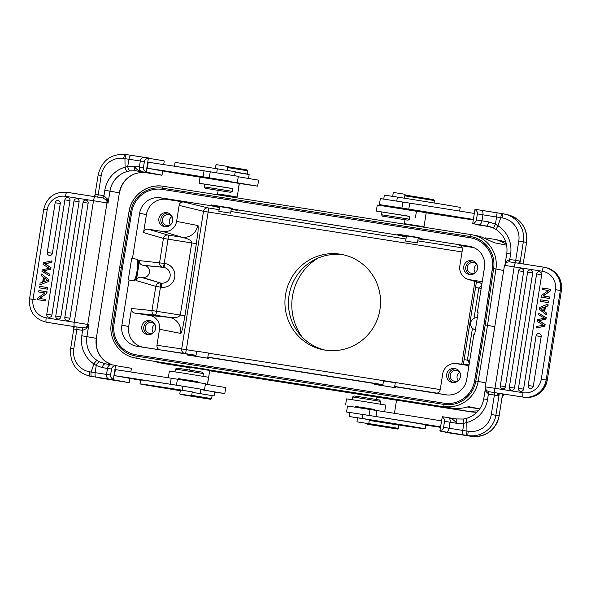 <?xml version="1.0" encoding="UTF-8"?>
<svg xmlns="http://www.w3.org/2000/svg" width="591" height="591" viewBox="0 0 591 591"><rect width="100%" height="100%" fill="white"/><g stroke="black" fill="none" stroke-linecap="round" stroke-linejoin="round"><path stroke-width="0.89" d="M480.121 236.393L494.475 242.783L506.664 245.199M506.391 243.935L496.499 239.643L505.889 242.184M496.499 239.643L485.374 237.87M494.763 326.705L485.211 324.895L475.829 381.003A28.324 27.873 101.2 0 1 443.9 404.414L136.048 356.048A28.324 27.873 101.2 0 1 112.903 323.994L121.325 267.723L130.707 211.608L129.097 211.356A30.348 29.868 101.2 0 1 163.301 186.276L162.636 188.204A28.324 27.873 101.2 0 0 130.707 211.608M121.325 267.723L119.678 267.472L129.06 211.349C131.32 195.392 147.669 183.409 163.301 186.276L471.153 234.642A30.348 29.868 101.2 0 1 472.312 234.849A30.348 29.868 101.2 0 1 495.952 268.986L493.633 268.624L485.211 324.895M135.169 354.659A27.112 26.684 -78.8 0 0 135.206 354.666A27.112 26.684 -78.8 0 0 136.24 354.851L444.092 403.21A27.112 26.684 -78.8 0 0 474.654 380.811L484.036 324.703L492.451 268.447A27.112 26.684 -78.8 0 0 471.33 237.951A27.112 26.684 -78.8 0 0 471.293 237.944M479.781 408.861L468.53 406.63C463.492 408.329 457.973 408.809 451.952 408.071L395.054 399.132M396.376 400.004L468.131 411.277L478.23 410.878M503.658 394.042L502.091 397.152M476.907 412.304L468.131 411.277M302.208 337.129A54.424 53.559 101.2 0 1 292.486 296.357A54.424 53.559 101.2 0 1 317.869 258.171M325.057 350.094A48.551 47.782 101.2 0 1 289.051 295.434A48.551 47.782 101.2 0 1 343.94 254.913M285.534 294.739A48.551 47.782 -78.8 0 0 323.292 349.783A48.551 47.782 -78.8 0 0 379.947 309.573A48.551 47.782 -78.8 0 0 342.189 254.529A48.551 47.782 -78.8 0 0 285.534 294.739M447.313 394.973L435.648 393.141C438.116 393.34 439.638 392.21 440.214 389.764L442.748 373.778A12.138 11.946 101.2 0 1 456.444 363.642L468.936 365.6M132.48 258.415L137.644 259.434L132.48 258.415L139.631 213.262A18.535 18.24 -78.8 0 1 160.553 197.786L210.906 205.698L211.031 204.9L232.278 208.231L232.152 209.037L397.765 235.055L397.898 234.25L419.137 237.589L419.012 238.387L469.365 246.299A18.535 18.24 -78.8 0 1 484.487 267.435L477.336 312.595L478.119 312.713L474.699 334.292L473.916 334.174L466.764 379.326A18.535 18.24 -78.8 0 1 445.843 394.803L394.67 386.699M382.872 384.852L207.803 357.341M196.013 355.494L137.031 346.289A18.535 18.24 -78.8 0 1 121.909 325.153L129.067 279.994L134.223 281.013C135.538 280.703 136.772 277.238 137.925 270.612L139.513 260.624C139.299 263.128 140.399 264.665 142.808 265.233L162.887 267.25A4.048 3.974 95.7 0 1 159.585 262.64L163.411 238.439A4.048 3.974 106.5 0 1 167.984 235.063L148.142 229.197L162.894 231.517A12.138 11.946 101.2 0 0 176.591 221.381L179.125 205.395C179.701 202.942 181.223 201.819 183.69 202.019L166.972 199.389A18.21 17.922 101.2 0 0 146.42 214.592L139.631 213.262M196.049 355.287L185.005 353.551A4.048 3.967 98.4 0 1 181.71 348.941L156.97 345.262C156.763 347.774 157.863 349.311 160.272 349.879L143.554 347.249A18.21 17.922 101.2 0 1 128.698 326.491L131.549 308.502C131.335 311.014 132.436 312.55 134.844 313.119L155.3 315.173A4.048 3.974 95.7 0 1 151.99 310.556L184.939 315.793L182.774 327.754C181.57 332.297 180.846 334.174 180.595 333.383A14.066 13.844 -78.8 0 0 169.115 317.345L172.491 317.537C176.362 317.825 178.97 316.998 180.314 315.033L191.743 242.916C192.075 240.485 187.229 238.616 184.688 237.996L181.799 237.235A14.066 13.844 -78.8 0 0 197.682 225.489C198.162 224.846 198.266 226.885 198 231.606L196.367 243.669L163.411 238.439L143.569 232.573C144.145 230.128 145.667 228.998 148.142 229.197M462.044 251.929L203.511 211.29A4.048 3.967 103.6 0 1 208.069 207.906A4.048 0.717 -81.1 0 1 208.135 212.043L186.335 349.695L196.677 351.32M156.97 345.262L159.504 329.276A12.138 11.946 101.2 0 0 149.597 315.439L134.844 313.119M137.644 259.434C138.789 260.217 138.878 263.948 137.925 270.612L136.344 280.607C136.92 278.154 138.442 277.024 140.909 277.223L142.549 277.482A6.073 5.976 101.2 0 0 149.397 272.414A6.073 5.976 101.2 0 0 144.448 265.492L142.808 265.233M143.569 232.573L146.42 214.592M136.344 280.607L155.825 286.362A4.048 3.974 106.5 0 1 160.397 282.986L142.549 277.482M141.803 326.498A7.077 6.966 -78.8 0 0 147.307 334.528A7.077 6.966 -78.8 0 0 155.566 328.662A7.077 6.966 -78.8 0 0 150.062 320.632A7.077 6.966 -78.8 0 0 141.803 326.498M122.433 267.9L131.815 211.792A27.112 26.684 101.2 0 1 162.377 189.393L470.229 237.752A27.112 26.684 101.2 0 1 471.263 237.937A27.112 26.684 101.2 0 1 492.377 268.432L483.963 324.695L474.58 380.796A27.112 26.684 101.2 0 1 444.026 403.195L136.174 354.836A27.112 26.684 101.2 0 1 135.132 354.652A27.112 26.684 101.2 0 1 114.019 324.156L122.433 267.9M131.697 258.297L128.277 279.875L129.067 279.994M187.384 354.201L187.258 354.999L208.505 358.338L208.63 357.533M374.251 383.552L374.118 384.357L395.364 387.689L395.49 386.891M446.678 374.391A7.077 6.966 -78.8 0 0 452.189 382.421A7.077 6.966 -78.8 0 0 460.448 376.556A7.077 6.966 -78.8 0 0 454.944 368.533A7.077 6.966 -78.8 0 0 446.678 374.391M459.709 245.428L459.067 245.28C461.475 245.849 462.576 247.385 462.369 249.89L459.835 265.876A12.138 11.946 101.2 0 0 468.153 279.358L481.938 283.54M464.164 359.653L467.407 360.133L469.328 363.125M481.584 285.749L478.828 288.016L475.533 287.522L463.388 364.3M482.226 281.685L469.742 279.72A12.138 11.946 101.2 0 1 468.153 279.358M459.946 245.509L473.783 247.592M463.772 266.497A7.077 6.966 -78.8 0 0 469.276 274.52A7.077 6.966 -78.8 0 0 477.535 268.661A7.077 6.966 -78.8 0 0 472.032 260.631A7.077 6.966 -78.8 0 0 463.772 266.497M219.438 207.604L210.906 205.698M231.221 209.51L237.198 210.315L232.152 209.037M406.298 236.961L397.765 235.055M418.081 238.867L424.065 239.665L419.012 238.387M158.89 218.596A7.077 6.966 -78.8 0 0 164.394 226.626A7.077 6.966 -78.8 0 0 172.661 220.761A7.077 6.966 -78.8 0 0 167.15 212.738A7.077 6.966 -78.8 0 0 158.89 218.596M165.428 226.752A7.077 6.966 101.2 0 1 168.154 213.019M172.129 216.734A5.504 5.415 -78.8 0 0 162.466 219.246A5.504 5.415 -78.8 0 0 170.526 224.831M170.4 224.898A5.504 5.415 101.2 0 1 172.047 216.624M211.031 204.9L219.564 206.806M232.182 208.837L231.347 208.712M230.638 213.181L218.847 211.319L230.638 213.181L231.384 208.468L219.8 206.643M221.374 195.377L236.267 197.69L221.366 195.399M236.267 197.69L237.19 197.017L226.117 195.193L217.614 193.914L218.286 194.845M235.203 172.011L247.186 174.02L235.196 172.055M239.362 183.313L229.005 181.518M227.72 167.549L247.688 170.821L247.186 174.02M227.845 166.758L246.491 169.787L247.688 170.821M201.066 177.344A93.06 0.65 9 0 1 172.579 172.69L147.27 168.228A121.384 0.85 9 0 1 203.09 176.812L228.665 181.053M210.869 178.231L201.125 176.724L210.618 178.416M228.924 181.407L257.654 186.165L239.34 183.446M210.204 178.711L211.061 178.142L220.325 179.561L228.577 180.927L229.145 181.718M162.651 171.058L162.015 175.099L161.565 175.187L146.184 172.062L148.371 158.225L163.84 160.804L164.239 161.04L163.677 164.579M162.015 175.099L146.753 172.808A4.248 0.414 99 0 1 146.745 172.808L139.483 172.675L135.088 173.702A4.248 0.975 -109.3 0 0 135.221 173.695L139.483 172.675M147.27 168.228L148.215 162.23A121.384 0.85 -171 0 1 204.043 170.821L238.313 176.325L237.368 182.316M144.389 161.609A125.632 0.879 -171 0 0 140.333 161.003L139.38 166.994A4.248 3.354 98.5 0 0 142.025 171.737C138.567 170.902 135.967 169.063 134.216 166.219L127.722 166.418L129.008 159.274L124.945 158.639L125.078 167.194A4.248 1.012 -105.4 0 0 127.191 171.501L129.909 170.902L136.078 170.836C134.556 170.26 133.935 168.723 134.216 166.219L139.38 166.994A125.632 0.879 9 0 1 143.443 167.608L144.389 161.609C144.618 159.91 145.947 158.78 148.371 158.225M143.443 167.608C143.133 169.292 144.049 170.777 146.184 172.062M129.909 170.902C128.845 170.54 128.114 169.048 127.722 166.418L125.078 167.194A28.324 27.334 -79.5 0 0 104.821 190.302L103.964 195.702L102.841 197.963L106.469 200.105L107.111 198.657L103.588 195.636A2.43 0.635 98.9 0 1 102.598 197.919M124.945 158.639A4.248 1.116 -81.1 0 1 126.696 154.643A4.248 1.116 -81.1 0 1 126.703 154.643L144.263 157.346A4.248 3.354 -81.5 0 1 144.3 157.354A121.384 0.85 -171 0 1 148.851 158.033L144.263 157.346A4.248 3.354 -81.5 0 0 140.333 161.003L129.008 159.274C129.503 156.741 130.227 155.433 131.187 155.344L125.455 154.45A4.248 1.116 98.9 0 0 123.704 158.44L124.945 158.639M102.583 197.919L94.922 196.677A4.248 0.754 -81.1 0 1 94.922 196.677L102.642 197.926M93.614 196.515L95.092 195.215L95.225 194.358M72.922 326.395L47.346 322.361A4.248 0.754 98.9 0 0 47.346 322.361A4.248 0.754 98.9 0 0 47.354 322.361L82.016 327.798A2.43 0.635 -81.1 0 1 82.26 330.31L76.845 329.46L73.779 348.845A20.234 19.525 100.5 0 0 89.898 371.842L91.147 372.035A4.248 1.116 -81.1 0 0 91.575 376.437L89.714 376.135A24.482 23.625 100.5 0 0 90.334 376.238A4.248 1.116 98.9 0 1 89.898 371.842M73.779 328.662L73.786 327.532L72.723 326.358L82.275 327.828L82.637 330.354L82.26 330.31M82.275 327.828L86.382 326.934L86.537 328.53L82.637 330.354L81.78 335.762L96.318 338.333L119.36 192.873L109.963 191.137L108.064 203.127L107.111 198.657M74.348 326.557A4.248 0.754 -81.1 0 1 74.274 322.213L93.518 200.726L106.971 202.92A4.248 4.1 100.5 0 0 106.469 200.105L108.064 203.127L106.971 202.92L87.727 324.407A4.248 4.1 100.5 0 1 86.382 326.934L88.827 324.607L86.929 336.597A24.076 23.234 -79.5 0 0 97.249 360.547A4.248 1.034 -56.8 0 0 93.917 363.93L96.222 365.497L95.173 372.662C94.87 375.233 95.166 376.726 96.052 377.132L109.172 379.141A121.384 0.85 9 0 1 113.753 379.828L128.712 382.591L99.739 377.981L128.727 382.591M86.537 328.53L88.827 324.607L46.209 317.803A4.248 0.754 98.9 0 0 46.283 322.147A20.434 20.109 101.2 0 1 45.507 322.014C34.049 318.608 28.73 310.881 29.55 298.832L33.007 299.349A16.186 15.927 101.2 0 0 46.209 317.803M47.346 322.361L46.563 322.221A20.434 20.109 -78.8 0 0 47.339 322.361L72.723 326.358M73.033 326.417L74.237 327.879L73.912 327.074L73.89 329.032M94.641 196.205L95.092 195.215L94.641 196.205M109.172 379.141A4.248 3.354 -81.5 0 1 106.535 374.406L91.147 372.035L93.917 363.93A28.324 27.334 -79.5 0 1 81.78 335.762M99.65 361.936C98.534 361.921 97.397 363.11 96.222 365.497L102.317 367.624C102.864 365.112 103.927 363.857 105.508 363.857L99.65 361.936L97.249 360.547M105.464 363.849L111.418 364.75A4.248 3.354 98.5 0 0 107.481 368.407L102.317 367.624M105.545 361.522L112.105 364.854L109.232 363.709M130.833 371.983L131.387 368.444L130.995 368.208L115.526 365.63C113.095 366.184 111.773 367.314 111.544 369.013L110.591 375.012C110.281 376.696 111.197 378.188 113.332 379.466L113.753 379.828M116.006 365.437A121.384 0.85 -171 0 0 111.455 364.758A4.248 3.354 98.5 0 0 111.418 364.75L116.021 365.437L115.526 365.63L113.332 379.466M129.806 378.462L129.163 382.503M140.584 380.235A93.06 0.65 9 0 1 139.727 380.094L114.418 375.632L115.371 369.634A121.384 0.85 -171 0 1 171.191 378.225L205.469 383.729L204.516 389.72L200.8 389.21M114.418 375.632A121.384 0.85 9 0 1 170.245 384.216L204.516 389.72M200.748 389.558L224.802 393.569L214.688 392.121M140.599 380.124L133.632 379.016L140.599 380.124M134.179 378.92L130.256 378.299A70.203 0.488 -171 0 0 132.524 378.757L134.453 379.06A68.179 0.473 9 0 1 132.251 378.609L134.179 378.92M140.592 380.153L136.166 379.452L141.153 380.294M133.256 378.572L130.633 378.181M135.346 378.942L137.984 379.348M135.952 379.082L128.934 377.959L135.96 379.053M137.984 379.319L137.984 379.326C140.732 379.747 140.651 379.725 137.747 379.252L140.104 379.644M133.573 378.587L135.59 378.912M135.827 378.942L132.753 378.476M141.02 379.777L134.637 378.742L141.02 379.762M128.978 377.981L130.714 378.255M130.611 378.233L128.166 377.863M135.583 379.045L133.536 378.698M200.179 393.126L200.814 389.129L182.907 386.196A59.477 0.414 -171 0 0 140.636 379.91L140.001 383.899A59.477 0.414 9 0 1 182.272 390.193L192.178 391.951M192.119 392.321L214.09 395.926L214.718 391.929L200.741 389.595M224.802 393.569L225.755 387.57L205.402 384.157M190.139 367.351L209.724 370.454L208.896 369.693L190.834 366.848L190.139 367.351L189.711 370.084M377.863 396.435L376.94 397.108L396.524 400.21L395.852 399.28L386.492 397.736L209.362 369.959M190.605 367.011L142.638 359.439M392.756 398.593L380.973 396.879M160.279 362.918L190.103 367.602M154.103 361.278L159.112 362.711M479.715 408.95L467.267 407M209.687 370.675L377.117 396.982M382.746 385.672L394.537 387.526L395.283 382.805L389.129 381.793L383.493 380.936L382.746 385.672L374.118 384.357M394.544 387.497L395.372 387.63M396.524 400.21L394.448 413.316M397.484 429.036L367.114 424.227L397.484 429.036L398.415 428.364L398.859 425.143L369.272 420.415M398.415 428.364L368.769 423.607M441.47 420.866A121.384 0.85 -171 0 0 376.91 410.538L347.486 405.995L346.54 411.986L375.965 416.537A121.384 0.85 9 0 1 440.524 426.857M483.763 398.94L483.748 398.932C481.702 408.957 475.821 415.48 466.085 418.487L463.218 419.056L456.104 418.93C456.813 419.344 456.998 420.799 456.651 423.289L450.047 422.225A4.248 2.231 -80.8 0 0 448.525 417.704A4.248 2.231 -80.8 0 0 448.503 417.704A121.384 0.85 -171 0 0 442.297 416.692L439.903 430.773L445.318 432.169M443.575 427.323A125.632 0.879 9 0 1 449.101 428.216L450.047 422.225A125.632 0.879 -171 0 0 444.528 421.324L443.575 427.323C443.346 429.022 442.12 430.174 439.903 430.773M448.503 417.704C451.864 418.517 454.582 420.378 456.651 423.289L463.994 423.252L462.701 430.403L466.971 431.075A4.248 0.384 99 0 0 466.683 435.36L467.969 435.567A4.248 0.384 -81 0 1 468.257 431.282A20.234 20.146 103.4 0 0 491.32 414.439L494.394 395.054L488.809 394.175L488.971 391.73L524.143 397.263L498.9 393.325C497.592 393.488 497.334 393.968 498.124 394.758L498.944 395.807L495.879 415.185A24.482 24.379 103.4 0 1 467.969 435.567L473.036 436.55A4.248 0.384 94.6 0 0 473.036 436.55L445.156 432.302M448.532 417.711L442.297 416.692M444.528 421.324C444.831 419.64 444.026 418.169 442.098 416.928M448.554 417.711L456.119 418.93L463.218 419.049L463.994 423.252L466.787 422.513A28.324 28.205 -76.6 0 0 487.568 399.509L488.72 391.678L486.275 390.356L485.241 386.846L494.955 388.302A4.248 0.754 98.9 0 0 495.029 392.646M463.226 419.049L466.085 418.487L466.787 422.513L466.971 431.075L468.257 431.282M461.97 434.621L462.701 430.403L449.101 428.216A4.248 2.231 99.2 0 1 446.227 432.087L466.683 435.36M499.255 393.384L498.944 395.807L494.394 395.054L494.556 392.609L488.72 391.678M505.903 262.855L506.28 261.362L509.752 259.449L509.287 261.813L510.136 259.501L515.721 260.38L518.787 241.002A20.234 20.146 103.4 0 0 502.055 217.88L500.769 217.68A4.248 0.384 99 0 1 501.811 213.573L503.089 213.772A24.482 24.379 103.4 0 1 523.345 241.749L518.787 241.002M509.287 261.813L515.588 262.766A4.248 0.754 98.9 0 0 514.192 266.814L494.955 388.302L523.013 392.712A16.186 15.927 101.2 0 0 541.282 379.2L555.459 289.679A16.186 15.927 101.2 0 0 542.257 271.225L504.478 265.359L506.716 262.256L509.287 261.813M506.28 261.362L505.312 263.423M498.124 394.758L499.269 393.362M519.829 263.431L520.272 261.133L519.179 261.835L519.844 263.431M519.474 263.416L518.787 262.057L519.179 261.835M561.45 290.706C562.27 278.656 556.951 270.929 545.493 267.524A20.434 20.109 -78.8 0 1 561.384 290.683L547.273 380.22L561.384 290.683L560.327 290.476L546.15 379.991L547.207 380.205A20.434 20.109 -78.8 0 1 524.143 397.263A4.248 0.754 -81.1 0 1 524.143 397.263A4.248 0.754 -81.1 0 1 524.151 397.263L498.9 393.325M506.805 253.48L510.602 254.049A28.324 28.205 -76.6 0 0 497.947 225.769L495.494 224.174L497.105 212.826L481.392 210.307M502.055 217.88A4.248 0.384 -81 0 1 503.089 213.772L481.37 210.3A4.248 2.231 99.2 0 1 481.37 210.3A4.248 2.231 99.2 0 1 482.899 214.821L500.769 217.68L497.947 225.769L496.041 229.441L493.478 228.023L495.494 224.174L488.55 221.884C488.085 224.41 487.457 225.755 486.681 225.917L493.47 228.015L496.041 229.441C504.359 235.299 507.942 243.307 506.783 253.473L505.179 263.616M478.171 224.765L490.338 226.789A4.248 1.862 -81.2 0 1 490.338 226.789L479.079 224.683A4.248 2.231 -80.8 0 0 481.946 220.812L488.55 221.884M490.353 226.789L478.001 224.898L472.748 223.368C474.972 222.77 476.198 221.618 476.427 219.918L477.38 213.92C477.683 212.235 476.871 210.765 474.942 209.524L475.149 209.288A121.384 0.85 -171 0 1 481.355 210.3L475.142 209.288M474.942 209.524L472.748 223.368M474.322 213.462A121.384 0.85 -171 0 0 409.762 203.134L380.338 198.591L379.392 204.582L408.809 209.133A121.384 0.85 9 0 1 473.369 219.453M473.302 219.911L471.692 219.675A93.06 0.65 9 0 1 431.807 213.676L426.207 212.804M406.12 209.251L423.045 211.718L405.854 208.889M388.058 206.067L379.392 204.582M426.222 212.701L406.638 209.598M387.393 206.547L388.184 205.978L398.275 207.515L405.766 208.763L406.335 209.554M423.474 227.151L423.954 226.759L404.407 223.671L405.027 219.763M459.628 211.083L460.204 207.456A59.477 0.414 -171 0 0 459.968 207.382A59.477 0.414 -171 0 0 397.374 197.084L384.357 195.126L383.736 199.056M404.466 198.207L405.086 194.321L400.949 193.619L393.296 192.452L392.675 196.352M404.842 195.82L434.429 200.556L434.112 202.972M404.968 195.037L433.757 199.632L434.488 200.578M415.48 217.266L416.426 211.268L382.399 205.786L377.265 205.07L376.312 211.061L409.866 216.476M381.897 212.043L376.312 211.061M409.881 216.38L381.912 211.947L381.468 214.747L409.437 219.18L409.881 216.38M407.465 220.118L382.473 216.136L407.465 220.118M485.425 388.922L485.713 391.242L488.809 394.175M485.817 389.683L485.713 391.242M549.238 298.433L549.467 296.97L542.966 295.936L550.428 290.905L550.361 289.28L542.494 288.039L542.257 289.509L548.441 290.476L541.297 295.566L541.053 297.133L549.238 298.433L541.053 297.133M543.299 295.988L550.428 290.905M548.426 290.484L542.257 289.509M546.623 314.907L546.882 313.289L544.703 311.649L545.463 306.825L548.064 305.85L548.02 304.047L539.406 307.534L539.147 309.182L546.623 314.907M548.574 302.636L548.5 301.041L540.632 299.807L540.388 301.336L548.574 302.636L540.388 301.336M541.688 274.771A2.623 2.578 101.2 0 0 539.517 271.771A2.623 2.578 -78.8 0 0 536.591 273.965L518.455 388.361L536.591 273.965L541.688 274.771L523.567 389.166A2.623 2.578 101.2 0 1 519.526 390.91A2.623 2.578 -78.8 0 1 518.47 388.361L523.567 389.166M505.416 386.669A2.623 2.578 101.2 0 1 501.375 388.413A2.623 2.578 -78.8 0 1 500.318 385.871L518.551 270.774A2.623 2.578 -78.8 0 1 520.353 268.676A2.623 2.578 101.2 0 1 523.648 271.579L505.416 386.669L500.304 385.864A2.63 2.63 0 0 0 501.323 388.376M532.698 272.998A2.623 2.578 101.2 0 0 529.396 270.094A2.623 2.578 -78.8 0 0 527.593 272.192L509.353 387.282L527.593 272.2L532.698 272.998L514.466 388.088A2.623 2.578 101.2 0 1 510.425 389.838A2.623 2.578 -78.8 0 1 509.368 387.29L514.466 388.088M541.171 336.582A2.623 2.578 101.2 0 0 537.876 333.679A2.623 2.578 -78.8 0 0 536.074 335.784L528.199 385.487A2.623 2.578 -78.8 0 0 529.255 388.036A2.623 2.578 101.2 0 0 533.296 386.292L541.171 336.582L536.074 335.784M536.163 328.005L544.828 326.239L545.116 324.466L538.918 320.743L545.966 319.103L546.195 317.633L538.512 313.171L545.877 317.566L545.648 319.044L538.6 320.684L544.799 324.407L544.518 326.18L536.163 328.005L536.414 326.439L543.535 325.257L537.197 321.482L537.485 319.642L544.658 318.15L538.268 314.7L538.512 313.171M548.921 298.366L549.15 296.904M550.11 290.846L550.361 289.28M546.882 313.289L544.703 311.649M546.313 314.848L546.564 313.23M545.463 306.825L548.064 305.85M544.385 311.583L545.146 306.759M547.746 305.791L548.02 304.047M544.23 307.098L540.093 308.524L543.609 311.014L544.23 307.098M543.631 310.851L540.41 308.583L544.193 307.29M548.256 302.57L548.5 301.041M440.45 427.315L438.84 427.079A93.06 0.65 9 0 1 425.719 425.158M349.916 412.599L346.54 411.986M436.926 426.687L438.958 426.998M433.587 426.126L431.526 425.815M429.598 425.261L431.622 425.646A68.179 0.473 9 0 1 434.296 426.163L436.284 426.48A70.203 0.488 -171 0 0 433.528 425.941L429.598 425.261M423.444 424.257L431.866 425.594L423.444 424.257M430.381 425.69L437.34 426.805L430.381 425.69M429.132 425.527L435.936 426.621L429.132 425.527M424.331 424.316L424.752 424.39M418.177 423.348L417.748 423.289M413.744 422.631L419.588 423.525L413.744 422.631M427.293 424.833L428.305 424.988M424.19 424.331L424.759 424.441M425.136 428.852L425.771 424.855A59.477 0.414 -171 0 0 425.535 424.774A59.477 0.414 -171 0 0 362.94 414.483L349.924 412.518L349.296 416.515L362.305 418.48A59.477 0.414 9 0 1 424.899 428.77A59.477 0.414 9 0 1 425.136 428.852A59.477 0.414 9 0 1 392.742 424.094L392.756 423.969M413.02 422.499L411.314 422.203M416.773 423.06L417.202 423.134M410.479 422.085L414.845 422.787M432.967 426.052L432.346 425.934M437.569 426.761L438.138 426.865M420.46 423.732L418.568 423.422M422.092 423.954L423.924 424.264M369.309 420.186L411.949 426.761L369.375 419.787M357.585 417.918L349.296 416.515M392.756 423.998L373.172 420.895M373.157 420.991L369.279 420.349M356.964 421.834L368.754 423.703L356.964 421.834L357.496 417.822L369.382 419.713M356.188 407.265L355.605 406.46L362.911 407.554L374.79 409.482L373.992 410.08M374.768 409.519L355.627 406.482M355.708 406.601L374.65 409.6M384.778 411.085L385.731 405.086L364.396 401.57L346.57 398.888L345.617 404.879M380.153 404.104L380.582 401.407L363.302 398.57L352.605 396.975L352.177 399.679M380.582 401.407L379.57 400.018L363.775 397.425L353.994 395.963L352.605 396.975M180.1 390.651A59.477 0.414 9 0 1 142.039 384.335A59.477 0.414 9 0 1 140.001 383.899M180.395 390.082L153.187 385.989L180.321 390.511M214.09 395.926L212.08 395.667M180.403 390.008L192.297 391.885L191.558 395.867L179.775 393.998L191.558 395.867M210.684 399.28L180.314 394.47L210.684 399.28L211.615 398.607L212.088 395.608L192.119 392.335M180.314 390.562L179.841 393.562M211.615 398.607L191.647 395.335M178.999 379.429L178.416 378.624L197.601 381.646M197.579 381.683L178.438 378.646M178.519 378.765L197.46 381.764M207.589 383.249L208.542 377.25L183.838 373.202L169.373 371.052L168.428 377.043M202.964 376.268L203.385 373.571L184.939 370.55L175.416 369.139L174.988 371.842M203.385 373.571L202.381 372.182L185.515 369.419L176.805 368.127L175.416 369.139M109.283 363.731L105.471 361.426M139.55 172.668L146.753 172.808L161.579 175.187M44.85 292.981L38.681 291.998L44.864 292.973L37.721 298.063L37.477 299.63L45.662 300.93L37.477 299.63M45.662 300.93L45.891 299.46L39.398 298.433L46.852 293.402L47.103 291.836L38.917 290.536L38.681 291.998M39.73 298.485L46.852 293.402M39.819 284.855L48.75 281.434L49.009 279.787L41.525 274.061L41.267 275.679L43.453 277.319L42.685 282.143L40.092 283.119L39.819 284.855L48.75 281.434M47.524 289.162L39.338 287.861L47.524 289.162L47.45 287.573L39.582 286.332L39.338 287.861M47.782 316.776A2.623 2.578 101.2 0 1 46.778 314.264A2.63 2.63 0 0 0 47.782 316.776A2.623 2.578 101.2 0 0 48.95 317.256A2.623 2.578 -78.8 0 0 51.882 315.062L69.997 200.667A2.623 2.578 -78.8 0 0 68.94 198.118A2.623 2.578 101.2 0 0 66.827 197.726A2.63 2.63 0 0 0 64.884 199.861A2.623 2.578 101.2 0 1 66.827 197.726M51.882 315.062L46.77 314.257L64.899 199.869L69.997 200.667M84.978 200.223A2.63 2.63 0 0 0 83.036 202.358A2.623 2.578 101.2 0 1 87.091 200.615A2.623 2.578 -78.8 0 1 88.148 203.164L69.923 318.254A2.623 2.578 -78.8 0 1 68.12 320.359A2.623 2.578 101.2 0 1 64.825 317.456L83.05 202.358L88.148 203.164M56.78 318.542A2.623 2.578 101.2 0 1 55.776 316.03A2.63 2.63 0 0 0 56.78 318.542A2.623 2.578 101.2 0 0 59.07 318.933A2.623 2.578 -78.8 0 0 60.873 316.835L79.098 201.738A2.623 2.578 -78.8 0 0 78.049 199.197A2.623 2.578 101.2 0 0 75.929 198.805A2.63 2.63 0 0 0 73.986 200.94A2.623 2.578 101.2 0 1 75.929 198.805M60.873 316.835L55.761 316.03L74.001 200.94L79.098 201.738M48.299 254.957A2.623 2.578 101.2 0 1 47.295 252.446A2.63 2.63 0 0 0 48.299 254.957A2.623 2.578 101.2 0 0 50.597 255.349A2.623 2.578 -78.8 0 0 52.4 253.251L60.267 203.54A2.623 2.578 -78.8 0 0 59.211 200.992A2.623 2.578 101.2 0 0 57.098 200.6A2.63 2.63 0 0 0 55.155 202.735L55.17 202.743A2.623 2.578 101.2 0 1 57.098 200.6M47.302 252.446L55.17 202.743M49.326 275.738L49.88 274.268L43.49 270.818L50.663 269.333L50.959 267.487L44.62 263.712L51.742 262.53L51.986 260.963L51.424 262.463L44.303 263.645L50.641 267.428L50.346 269.267L43.18 270.752L49.563 274.202L49.326 275.738L41.954 271.335L42.19 269.865L49.238 268.225L43.04 264.502L43.32 262.729L51.676 260.904M45.344 300.863L45.573 299.401M46.534 293.343L46.785 291.777M49.009 279.787L41.525 274.061M48.432 281.375L48.691 279.728M43.608 281.804L47.738 280.385L44.229 277.896L43.608 281.804M43.956 281.678L44.517 278.117M47.206 289.102L47.45 287.573M257.654 186.165L258.599 180.166L238.247 176.753M234.627 175.66L235.248 171.737L217.34 168.804A59.477 0.414 -171 0 0 175.062 162.51L174.478 166.234M248.538 178.423L249.151 174.537L235.174 172.195M227.276 170.385L227.89 166.485L222.755 165.628L216.107 164.616L215.486 168.516M238.291 189.43L239.237 183.432L204.109 177.788L200.076 177.234L199.123 183.225L232.677 188.64M204.708 184.207L199.123 183.225M232.691 188.544L204.722 184.111L204.279 186.911L232.248 191.344L232.691 188.544M230.756 192.341L205.284 188.3L230.756 192.341M221.078 211.674L228.54 212.849L221.078 211.674M397.898 234.25L406.423 236.156M419.041 238.195L418.206 238.062M418.221 237.826L406.482 235.949M417.416 242.931L405.648 241.069L417.416 242.931L418.251 237.826M407.76 241.409L415.34 242.605L407.76 241.409M478.112 312.75L477.336 312.595M475.415 329.771A6.073 5.976 101.2 0 1 470.687 322.649A6.073 5.976 101.2 0 1 477.314 317.788L477.151 317.773M470.31 274.645A7.077 6.966 101.2 0 1 473.036 260.912M477.011 264.635A5.504 5.415 -78.8 0 0 467.341 267.139A5.504 5.415 -78.8 0 0 475.408 272.724M475.282 272.798A5.504 5.415 101.2 0 1 476.922 264.524M453.223 382.547A7.077 6.966 101.2 0 1 455.949 368.806M459.924 372.529A5.504 5.415 -78.8 0 0 450.253 375.041A5.504 5.415 -78.8 0 0 458.32 380.626M458.195 380.693A5.504 5.415 101.2 0 1 459.835 372.419M136.861 259.309C137.969 260.18 138.065 263.911 137.142 270.486C135.982 277.024 134.748 280.489 133.44 280.888M195.887 356.292L187.258 354.999M207.677 358.139L208.512 358.272M196.086 356.351L207.677 358.168L208.483 353.049L196.7 351.187L195.88 356.321M148.341 334.646A7.077 6.966 101.2 0 1 151.067 320.913M155.041 324.636A5.504 5.415 -78.8 0 0 145.371 327.141A5.504 5.415 -78.8 0 0 153.438 332.726M153.313 332.799A5.504 5.415 101.2 0 1 154.953 324.525M163.301 186.276L471.153 234.642L470.488 236.57L162.636 188.204M503.665 270.515L495.952 268.986L487.531 325.272L478.149 381.402L485.861 382.931M470.488 236.57A28.324 27.873 101.2 0 1 493.633 268.624M111.285 323.772L112.903 323.994M475.829 381.01L478.149 381.402A30.348 29.868 101.2 0 1 443.937 406.475L443.9 404.414M451.952 408.071L144.108 359.705M471.574 411.964A20.234 3.583 -81.1 0 1 471.552 411.957L396.495 400.166L471.574 411.964L476.893 412.319M162.54 363.391L163.722 363.598A20.234 3.583 98.9 0 1 163.7 363.591L190.08 367.735L163.722 363.598A20.234 3.583 98.9 0 0 163.744 363.598M209.665 370.816L376.955 397.093L209.665 370.816M208.468 353.167L440.243 389.58M461.793 364.145L474.898 281.405M437 393.141L394.699 386.492M382.909 384.638L207.84 357.141M179.125 205.395L203.511 211.29L181.71 348.941L186.335 349.695A4.048 0.717 -81.1 0 1 185.005 353.551L160.272 349.879M143.554 347.249L137.031 346.289M183.69 202.019L208.069 207.906L219.113 209.642M230.904 211.497L405.98 239M417.771 240.855L462.184 247.828M176.591 221.381L197.682 225.489M180.595 333.383L159.504 329.276M196.367 243.669L184.939 315.793M139.513 260.624L164.217 263.394L168.043 239.192A4.048 0.717 -81.1 0 0 167.984 235.063L181.799 237.235L162.894 231.517M164.217 263.394A4.048 0.717 -81.1 0 1 162.887 267.25L163.604 267.361A4.048 0.717 98.9 0 0 164.926 263.505L164.217 263.394M164.926 263.505A12.012 11.82 -78.8 0 1 174.818 276.44A12.012 11.82 -78.8 0 1 161.173 287.226L160.457 287.115L156.622 311.317A4.048 0.717 -81.1 0 1 155.3 315.173L169.115 317.345L149.597 315.439M161.173 287.226A4.048 0.717 98.9 0 0 161.114 283.096A7.964 7.838 -78.8 0 0 170.097 276.448A7.964 7.838 -78.8 0 0 163.604 267.361L144.448 265.492M140.909 277.223L160.397 282.986A4.048 0.717 -81.1 0 1 160.457 287.115L155.825 286.362L151.99 310.556L131.549 308.502M121.909 325.153L128.698 326.491M455.764 363.554L469.055 364.854L456.444 363.642M481.17 288.386L478.828 288.016L474.026 318.32M472.453 328.256L467.407 360.133L469.742 360.503M469.742 279.72L481.953 283.414M160.553 197.786L166.972 199.389M472.468 247.075L469.365 246.299M215.789 206.916L215.914 206.119M144.226 157.339L131.187 155.344M123.696 158.44A20.234 19.525 100.5 0 0 101.246 175.409L98.15 174.943C101.837 160.501 110.938 153.667 125.455 154.45A4.248 1.116 98.9 0 1 125.462 154.45L126.688 154.643M146.753 172.808L136.078 170.836L142.025 171.737A121.384 0.85 9 0 1 146.605 172.424M101.246 175.409L98.18 194.786L103.588 195.636M94.988 194.69L98.18 194.786A2.43 0.635 -81.1 0 1 97.286 197.054M94.907 196.677L66.857 192.274A4.248 0.754 98.9 0 0 66.849 192.267A4.248 0.754 98.9 0 0 65.453 196.323A16.186 15.927 101.2 0 0 47.184 209.835L33.007 299.349M35.541 299.851L30.754 299.068M76.601 326.949A2.43 0.635 -81.1 0 1 76.845 329.46L73.749 329.002L70.676 348.38L73.779 348.845M91.575 376.437L96.052 377.132M105.361 361.382A24.076 23.234 100.5 0 1 96.318 338.333L119.36 192.873A24.076 23.234 100.5 0 1 135.088 173.702M111.381 364.743L105.508 363.857M111.544 369.013A125.632 0.879 -171 0 0 107.481 368.407L106.535 374.406A125.632 0.879 9 0 1 110.591 375.012M170.245 384.216L171.191 378.225M176.458 385.177L177.411 379.186M136.048 356.048L136.085 358.116A30.348 29.868 101.2 0 1 134.925 357.91L142.956 359.505M379.082 385.088L379.208 384.29M440.022 431.083A121.384 0.85 9 0 1 446.227 432.087M465.257 435.397L445.149 432.302M456.104 418.93L448.606 417.719M499.181 393.347L494.556 392.609M541.282 379.2L546.15 379.991A20.434 20.109 101.2 0 1 523.087 397.056A4.248 0.754 -81.1 0 1 523.013 392.712M547.207 380.212L543.816 379.703M542.257 271.225A4.248 0.754 -81.1 0 1 543.654 267.176L515.596 262.766A4.248 0.754 98.9 0 0 515.588 262.766L509.398 261.828M515.167 262.7L515.721 260.38L520.272 261.133L523.345 241.749L526.566 242.517A24.482 24.379 -76.6 0 0 508.149 214.902A24.482 24.379 -76.6 0 0 508.134 214.902L503.089 213.772A4.248 0.384 -81 0 1 503.096 213.772M510.602 254.049L509.752 259.449L510.136 259.501M491.32 414.439L499.1 415.953L502.594 393.879L499.114 415.961A24.482 24.379 -76.6 0 1 473.029 436.55C487.05 436.468 495.738 429.605 499.114 415.961M526.581 242.524L523.19 263.963L526.566 242.517C527.593 228.51 521.447 219.305 508.149 214.902M472.866 223.679A121.384 0.85 9 0 1 479.079 224.683M476.427 219.918A125.632 0.879 9 0 1 481.946 220.812L482.899 214.821A125.632 0.879 -171 0 0 477.38 213.92M409.762 203.134L408.809 209.133M402.855 202.033L401.902 208.032M396.746 201.066L397.374 197.084M465.265 435.404L471.197 436.335M485.359 388.723L483.748 398.932L487.568 399.509M515.588 262.766L543.654 267.176A4.248 0.754 -81.1 0 1 543.661 267.176A20.434 20.109 101.2 0 1 560.327 290.476L555.459 289.679M523.648 271.579L518.551 270.774M528.199 385.487L533.296 386.292M370.003 409.437L369.057 415.436M376.91 410.538L375.965 416.537M362.94 414.483L362.305 418.48M392.047 423.341L391.988 423.754M182.907 386.196L182.272 390.193M163.892 387.482L163.825 387.888M127.191 171.501A24.076 23.234 -79.5 0 0 109.963 191.137L104.821 190.302M65.453 196.323L93.518 200.726A4.248 0.754 -81.1 0 1 94.915 196.677L66.849 192.267C54.549 191.573 46.837 197.254 43.727 209.317L29.55 298.832M47.184 209.835L43.727 209.317M83.036 202.358L64.811 317.448L69.923 318.254M60.267 203.54L55.155 202.735L47.287 252.446L52.4 253.251M209.31 177.773L210.256 171.782M203.09 176.812L204.043 170.821M216.705 172.779L217.34 168.804M402.656 236.274L402.781 235.477M192.223 355.73L192.348 354.932M471.153 234.642L480.335 236.437M499.92 240.323L505.881 242.17M523.36 262.855L523.619 264.029M134.925 357.91C119.692 355.265 108.574 339.212 111.256 323.765L119.678 267.479M503.968 394.094L501.973 397.913M475.533 287.522L476.435 281.87M219.601 206.584L218.847 211.319M239.377 183.217L237.19 197.017M218.16 190.428L217.614 193.914M215.722 165.761L215.287 168.487M73.779 328.633L73.749 329.002M93.555 196.507L94.663 195.724L95.003 194.661M70.676 348.38C69.686 362.948 76.032 372.197 89.714 376.135M374.864 410.213L374.953 409.644M376.563 399.479L376.94 397.108M367.114 424.227L366.501 423.378M524.151 397.263C536.451 397.965 544.163 392.276 547.273 380.22M501.811 213.573L497.105 212.826M493.478 228.023L489.178 226.442M404.805 224.218L404.407 223.671M426.244 212.568L423.991 226.774M382.473 216.136L381.468 214.747M408.049 220.184L409.437 219.18M485.891 389.801L486.275 390.356M485.241 386.846L504.478 265.359M543.654 267.176L545.493 267.524M538.453 271.845A2.63 2.63 0 0 0 536.576 273.965M518.455 388.361A2.63 2.63 0 0 0 519.474 390.873M520.472 268.639A2.63 2.63 0 0 0 518.536 270.774L500.304 385.864M529.521 270.057A2.63 2.63 0 0 0 527.586 272.192M509.353 387.282A2.63 2.63 0 0 0 510.373 389.801M537.995 333.649A2.63 2.63 0 0 0 536.059 335.777L528.184 385.487A2.63 2.63 0 0 0 529.204 387.999M368.754 423.703L369.382 419.699M207.5 384.49L209.724 370.454M179.775 393.998L180.41 389.994M180.314 394.47L180.004 394.049M196.796 382.244L197.601 381.668M105.479 361.426C98.32 355.583 95.321 347.892 96.466 338.362M119.5 192.902C121.362 183.476 126.6 177.078 135.221 173.695M95.077 194.328L98.15 174.943M99.739 377.981L99.103 377.871M46.563 322.221L45.507 322.014M46.77 314.257L64.884 199.861M64.811 317.448A2.63 2.63 0 0 0 65.823 319.96M55.761 316.03L73.986 200.94M205.284 188.3L204.279 186.911M230.859 192.348L232.248 191.344M406.46 235.942L405.648 241.069M474.802 329.623L475.415 329.808"/></g></svg>
